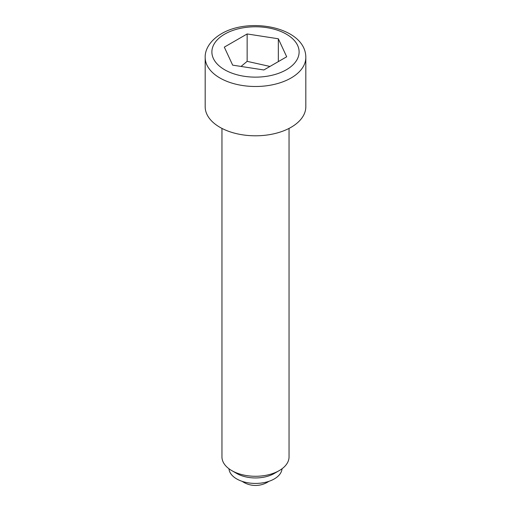 <?xml version="1.0" encoding="UTF-8"?>
<svg xmlns="http://www.w3.org/2000/svg" width="511" height="511" viewBox="0 0 511 511"><rect width="100%" height="100%" fill="white"/><g stroke="black" fill="none" stroke-linecap="round" stroke-linejoin="round"><path stroke-width="0.77" d="M231.777 470.605L236.721 473.461A26.559 15.336 180 0 0 274.279 473.461L279.223 470.605A33.547 19.367 180 0 1 231.777 470.605A33.547 19.367 180 0 1 221.953 456.911L221.953 128.402M282.034 468.759A26.559 15.336 180 0 1 274.279 478.935A26.559 15.336 180 0 1 245.874 482.384A26.559 15.336 180 0 1 228.966 468.759M289.047 128.402L289.047 456.911A33.547 19.367 180 0 1 279.223 470.605L274.279 473.461M305.821 106.748A50.321 29.05 180 0 1 291.085 127.29A50.321 29.05 180 0 1 236.242 133.588A50.321 29.05 180 0 1 205.179 106.748L205.179 57.436A50.321 29.05 180 0 0 236.242 84.283A50.321 29.05 180 0 0 291.085 77.985A50.321 29.05 180 0 0 305.821 57.436L305.821 106.748M278.335 38.779L286.69 56.785L263.855 69.969L232.665 65.146L224.31 47.133L247.145 33.956L278.335 38.779L278.335 61.614M269.949 66.449L247.145 61.346L241.045 66.436M247.145 61.346L247.145 33.956M286.339 69.764A43.614 25.18 0 0 0 286.339 34.154A43.614 25.18 0 0 0 224.661 34.154A43.614 25.18 0 0 0 224.661 69.764A43.614 25.18 0 0 0 286.339 69.764M242.118 481.336A23.762 23.762 0 0 0 268.882 481.336M205.179 57.436C204.873 50.365 209.267 40.925 221.308 33.822C249.777 16.576 305.821 27.383 305.821 57.436"/></g></svg>
